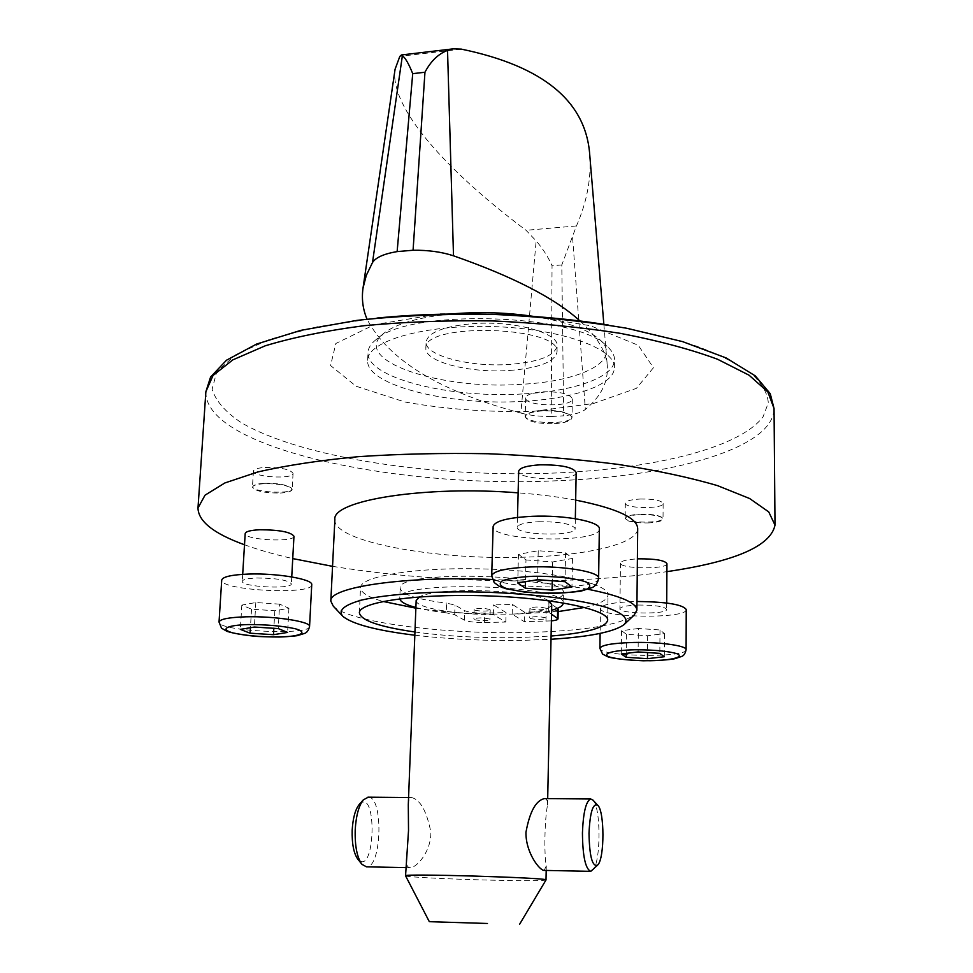 <?xml version="1.0" encoding="UTF-8"?>
<svg xmlns="http://www.w3.org/2000/svg" width="973" height="973" viewBox="0 0 973 973"><rect width="100%" height="100%" fill="white"/><g stroke="black" fill="none" stroke-linecap="round" stroke-linejoin="round"><path stroke-width="0.73" stroke-dasharray="4.87 3.65" d="M589.772 155.218C591.414 178.217 586.974 201.8 576.454 225.943L561.798 264.948L563.695 415.824L551.241 416.505L552.044 265.738C548.091 256.848 542.8 248.565 536.147 240.915L520.871 413.063C439.747 391.426 388.47 360.119 367.016 319.144M395.05 69.29C389.443 107.589 446.449 170.737 526.052 230.297L536.147 240.915M544.199 870.397L546.291 865.873C543.919 854.489 544.685 818.427 547.556 805.097C547.714 800.779 546.668 798.614 544.442 798.602M593.019 800.183C601.083 807.772 600.973 862.552 592.8 870.178M405.571 875.858C405.656 877.062 454.123 879.385 495.707 880.261C526.271 880.881 543.019 880.808 545.975 880.018M359.378 804.33C377.597 786.306 375.347 877.719 357.93 859.329M368.268 797.167C383.569 796.388 381.878 867.782 366.48 866.834M580.03 321.005C597.179 336.719 606.276 351.703 607.322 365.945C608.271 382.097 600.949 396.595 585.357 409.451C581.428 412.516 574.216 414.644 563.695 415.824M551.241 416.505C539.723 416.541 529.592 415.386 520.871 413.063M545.853 608.222C539.37 606.617 534.055 606.617 529.908 608.198C529.494 609.998 546.461 610.412 546.133 608.587L545.853 608.222M489.614 619.059C483.094 617.539 477.84 617.514 473.863 618.986C473.437 620.701 490.27 621.2 489.942 619.46L489.614 619.059M545.646 617.843C539.151 616.286 533.836 616.274 529.689 617.806C529.263 619.546 546.254 619.971 545.926 618.208L545.646 617.843M551.059 610.387L551.265 600.548L548.808 602.019L548.602 611.822L551.618 610.241M551.265 600.548C559.159 598.419 563.209 595.962 563.403 593.153L563.209 602.907C566.882 584.761 394.868 579.957 399.757 598.322L399.781 598.796M415.897 607.517C424.058 609.67 434.177 611.433 446.242 612.808L446.571 603.126L455.011 605.084L464.778 610.691C468.585 612.333 475.225 613.124 484.7 613.075L506.069 612.589L493.591 604.902L512.418 604.452L524.52 612.175L546.169 611.676C553.649 611.421 557.663 610.606 558.198 609.256M416.164 600.475C415.155 607.651 454.695 614.595 493.311 614.571L505.826 622.051L484.42 622.501C474.933 622.55 468.293 621.771 464.474 620.166L454.695 614.717L446.242 612.808M551.399 620.883L524.277 621.662L512.163 614.158C536.987 612.674 550.183 609.463 551.74 604.501M548.468 600.706C532.766 589.589 435.977 586.719 419.643 596.875M551.533 614.17L549.149 612.576L548.808 602.019M548.602 611.822L549.149 612.576M489.881 609.524C483.374 607.967 478.132 607.943 474.167 609.463C473.729 611.226 490.538 611.725 490.222 609.937L489.881 609.524M557.42 608.344L549.356 602.798M524.277 621.662L524.52 612.175M512.163 614.158L512.418 604.452M493.311 614.571L493.591 604.902M505.826 622.051L506.069 612.589M563.403 593.153C569.327 574.362 395.391 569.144 400.171 588.264C401.691 594.539 417.162 599.49 446.571 603.126M415.872 608.186C447.714 612.759 481.72 614.705 517.891 614.012L558.161 611.579M584.712 607.432C599.806 604.038 607.566 599.903 608.028 595.038C609.305 583.605 553.187 570.932 484.943 568.986C416.699 566.882 359.925 576.198 360.533 587.692C360.703 592.581 368.208 597.167 383.07 601.448M414.948 632C446.911 636.306 481.027 638.191 517.295 637.631L551.083 636.038M666.943 563.647C667.867 569.594 619.363 569.01 620.458 563.099C621.127 560.898 626.77 559.499 637.4 558.879M638.373 605.036C655.06 605.048 664.486 606.507 666.675 609.39C667.612 614.632 618.828 613.939 619.91 608.733C620.713 606.69 626.867 605.461 638.373 605.036M686.233 609.536C687.716 619.181 598.626 617.879 600.487 608.344C601.873 604.61 613.124 602.348 634.201 601.557L636.974 601.496M576.162 472.464C577.159 481.647 517.235 480.37 518.67 471.248M538.592 521.735C560.01 521.65 572.197 523.936 575.152 528.594C576.174 536.719 515.824 535.369 517.235 527.305C518.11 524.301 525.238 522.44 538.592 521.735M599.344 528.886C600.925 543.822 490.793 541.341 493.129 526.527M408.295 804.756C408.368 800.134 409.451 797.714 411.543 797.519C420.287 799.66 426.746 811.227 430.881 832.243C431.173 851.314 417.028 867.405 410.351 867.709C407.225 867.6 405.85 864.316 406.252 857.858M472.197 323.705C513.221 320.324 559.122 332.802 557.128 345.889C554.768 355.838 538.969 362.005 509.718 364.401C470.19 367.368 424.654 355.68 426.125 342.01C427.95 332.523 443.311 326.429 472.197 323.705M509.56 370.458C538.823 368.086 554.634 361.992 556.994 352.141C561.749 326.113 422.671 321.978 425.882 348.249C424.423 361.798 469.983 373.377 509.56 370.458M450.718 314.011C419.071 317.222 396.996 323.474 384.505 332.766C347.92 359.852 440.149 390.635 522.404 384.238C582.401 381.161 623.742 359.84 599.222 339.139C587.303 329.117 565.629 321.564 534.226 316.493M524.301 393.846C574.496 391.097 614.62 377.074 614.51 359.73C614.571 355.23 612.066 350.754 607.018 346.291C576.454 313.355 408.757 308.368 376.283 339.443C370.981 343.603 368.232 347.92 368.013 352.408C365.763 378.083 451.204 398.93 524.301 393.846M524.119 401.253C574.362 398.553 614.51 384.724 614.413 367.599C615.775 348.456 560.071 328.448 492.143 326.551C424.216 324.41 367.417 341.085 367.648 360.278C365.41 385.624 450.949 406.24 524.119 401.253M533.727 411.287L593.384 403.552L636.378 388.349L653.455 367.733L638.227 345.257L590.453 325.736L518.852 314.17L440.331 313.817L374.423 324.641L335.88 343.481L330.577 365.556L356.082 386.22L404.914 402.007C445.962 409.329 488.908 412.43 533.727 411.287M332.547 566.347C403.649 577.755 478.789 582.474 557.979 580.516C597.507 579.409 633.812 576.454 666.894 571.65M244.503 544.771C258.417 549.842 274.495 554.44 292.739 558.587M334.87 519.546C332.863 541.973 437.814 560.594 526.648 557.115C588.008 555.328 637.85 543.749 637.692 528.534M575.663 500.098C558.405 496.875 539.224 494.454 518.11 492.849M293.968 536.232C294.697 542.739 243.809 539.966 245.196 533.545M333.301 606.191C349.015 622.294 444.15 634.42 524.824 632.535C582.268 631.149 618.694 625.347 634.116 615.118M588.203 589.322C561.324 584.274 529.373 580.99 492.338 579.47M414.826 635.223C449.088 639.249 484.822 640.964 522.039 640.392L551.01 639.273M256.896 578.011C276.587 578.144 288.081 580.09 291.353 583.849C292.131 589.589 240.927 586.95 242.265 581.295C242.8 579.47 247.677 578.376 256.896 578.011M311.737 584.761C313.014 595.294 219.521 590.514 221.722 580.078M638.337 628.497L621.552 630.711L626.43 634.323L647.677 635.746L664.462 633.605L659.998 629.969L638.337 628.497L638.118 651.946M659.998 629.969L659.84 653.357M664.462 633.605L664.316 656.739M647.677 635.746L647.532 652.555M626.43 634.323L626.211 653.37M621.552 630.711L621.273 653.953M525.979 559.925L552.676 561.944L572.477 558.466L565.568 552.822L538.227 550.73L518.463 554.355L525.979 559.925L525.456 581.72M518.463 554.355L517.733 583.009M538.227 550.73L537.57 579.701M565.568 552.822L565.021 581.708M572.477 558.466L571.954 586.95M552.676 561.944L552.275 580.772M279.628 604.148L255.826 602.53L241.839 605.097L251.533 609.195L274.836 610.752L288.932 608.271L279.628 604.148L278.254 628.582M288.932 608.271L287.607 632.426M255.826 602.53L254.379 627.038M241.839 605.097L240.343 629.373M251.533 609.195L250.426 627.694M274.836 610.752L273.839 628.303M265.301 467.441C281.197 467.429 290.453 469.424 293.055 473.425C293.603 479.58 252.214 477.147 253.418 471.078C253.88 469.12 257.845 467.904 265.301 467.441M280.139 493.043C287.655 492.618 291.657 491.45 292.168 489.528L291.584 488.337C286.646 485.101 277.56 483.569 264.34 483.727C258.672 484.019 254.95 484.809 253.162 486.099L252.433 487.218C255.133 491.097 264.364 493.043 280.139 493.043M264.607 483.301C277.439 483.143 286.257 484.639 291.049 487.777C298.565 495.318 245.451 492.253 253.758 485.6C255.498 484.359 259.11 483.593 264.607 483.301M640.27 499.027C653.747 498.918 661.36 500.402 663.136 503.491C663.902 509.11 624.423 508.745 625.323 503.15C625.98 500.949 630.966 499.575 640.27 499.027M647.945 522.939C657.286 522.452 662.309 521.127 663.027 518.974L662.467 517.94C658.77 515.556 651.326 514.462 640.125 514.644C632.681 514.997 627.877 515.982 625.724 517.587L625.153 518.609C626.965 521.589 634.554 523.036 647.945 522.939M640.246 514.218C651.107 514.036 658.344 515.106 661.932 517.429C669.059 523.961 618.998 523.462 626.271 517.089C628.363 515.532 633.022 514.571 640.246 514.218M542.946 391.791C560.18 391.535 569.971 393.883 572.343 398.833C573.158 407.48 524.459 406.507 525.675 397.908C526.417 394.685 532.17 392.654 542.946 391.791M554.513 423.656C565.349 422.878 571.175 420.908 571.99 417.745L570.908 415.739C565.593 412.126 556.13 410.521 542.508 410.91C534.554 411.433 529.178 412.747 526.381 414.839L525.201 416.797C527.658 421.601 537.424 423.887 554.513 423.656M542.703 410.436C555.924 410.059 565.106 411.615 570.263 415.13C581.404 425.773 515.435 424.435 527.05 414.255C529.762 412.211 534.992 410.947 542.703 410.436M561.798 264.948L552.044 265.738M576.454 225.943L526.052 230.297M461.336 49.124L399.83 56.361M572.623 237.838L585.357 409.451M545.962 621.2L546.169 611.676M484.42 622.501L484.7 613.075M464.474 620.166L464.778 610.691M454.695 614.717L455.011 605.084M686.099 649.684C687.595 658.174 598.067 656.702 599.903 648.31M598.614 578.278C600.219 591.462 489.407 588.86 491.706 575.797M376.965 318.086L317.587 326.733L269.825 339.273L235.916 354.622L216.772 371.65L212.126 389.273C215.763 400.998 225.517 412.151 241.377 422.732C303.795 458.976 439.297 478.23 558.928 472.866C654.732 468.451 739.991 447.896 763.136 416.651L768.305 402.883C767.636 393.311 762.102 383.642 751.679 373.863C738.349 364.17 720.129 354.987 697.009 346.291C671.236 338.069 641.681 330.978 608.32 325.043M205.875 391.705C204.342 449.015 400.268 489.054 559.986 480.589C673.17 476.004 773.851 448.164 774.046 408.563M309.56 626.478C310.898 635.758 216.906 631.197 219.034 622.027M603.856 324.337L607.322 365.945M474.167 609.463L473.863 618.986M490.222 609.937L489.942 619.46M529.908 608.198L529.689 617.806M546.133 608.587L545.926 618.208M400.171 588.264L399.757 598.322M607.687 620.227L608.028 595.038M359.378 612.856L360.533 587.692M620.458 563.099L619.91 608.733M666.712 603.029L666.675 609.39M600.487 608.344L600.122 633.411M517.49 517.417L517.235 527.305M575.335 518.694L575.152 528.594M405.875 867.624L410.351 867.709M408.575 797.495L411.543 797.519M546.194 870.446L546.291 865.873M547.556 805.097L547.69 798.626M556.994 352.141L557.128 345.889M425.882 348.249L426.125 342.01M384.505 332.766L376.283 339.443M599.222 339.139L607.018 346.291M614.413 367.599L614.51 359.73M367.648 360.278L368.013 352.408M624.058 624.617L624.763 623.961M342.776 616.274L342.119 615.568M242.691 574.338L242.265 581.295M291.742 576.904L291.353 583.849M253.418 471.078L252.433 487.218M293.055 473.425L292.168 489.528M625.323 503.15L625.153 518.609M663.136 503.491L663.027 518.974M525.675 397.908L525.201 416.797M572.343 398.833L571.99 417.745M527.05 414.255L526.381 414.839M570.263 415.13L570.908 415.739"/><path stroke-width="1.46" d="M603.856 324.337L589.772 155.218C586.172 101.496 543.36 66.128 461.336 49.124L453.077 48.869L447.531 50.401C438.276 53.916 430.759 61.19 424.958 72.245L412.722 73.656C408.745 63.744 405.303 57.772 402.384 55.716L401.423 54.962L399.83 56.361L395.05 69.29M367.016 319.144C362.82 309.171 361.494 298.772 363.038 287.972L366.31 275.371L372.501 262.54C375.785 257.456 383.994 253.807 397.13 251.593L413.075 250.243L424.958 72.245M597.519 865.216L590.781 871.334C585.466 869.108 582.681 856.325 582.438 832.997C583.241 812.297 586.014 800.949 590.769 798.979L544.442 798.602C535.904 800.475 529.738 811.677 525.967 832.219C525.542 852.725 539.869 870.823 544.199 870.397L590.526 871.334M590.769 798.979L593.019 800.183M589.006 833.375C589.991 812.394 592.873 803.005 597.665 805.206C604.622 810.777 604.707 858.527 597.714 865.009C592.411 867.369 589.504 856.824 589.006 833.375M487.449 923.474L429.324 921.674L487.449 923.474M519.546 924.35L545.999 879.981C550.621 877.755 401.071 873.316 405.559 875.809L429.324 921.674M361.615 863.915L357.93 859.329C353.758 853.564 351.837 843.822 352.19 830.103C352.919 818.196 355.218 809.706 359.086 804.659L359.378 804.33M405.875 867.624L366.48 866.834L361.956 864.34C357.055 857.554 354.804 846.06 355.206 829.872C356.057 815.8 358.757 805.802 363.294 799.891L368.268 797.167M413.075 250.243C428.217 250.061 441.693 251.922 453.503 255.802C513.112 276.648 555.279 298.37 580.03 321.005M551.618 610.241C559.159 608.222 563.026 605.875 563.209 603.224L563.209 603.224M399.781 598.796C400.426 601.886 405.802 604.792 415.897 607.517M547.69 798.626L551.74 604.501L548.468 600.706M419.643 596.875L416.164 600.475L408.295 804.756L408.514 830.601L405.559 875.809M551.399 620.883C555.644 620.433 557.845 619.765 558.016 618.852L551.533 614.17M558.016 618.852L558.198 609.256L557.42 608.344M558.161 611.579L584.712 607.432M383.07 601.448L415.872 608.186M551.083 636.038C586.816 633.022 605.68 627.755 607.687 620.227C608.964 609.621 552.64 597.738 484.153 595.768C415.666 593.676 358.733 602.19 359.378 612.856C360.934 620.494 379.458 626.867 414.948 632M637.4 558.879L638.823 558.818C655.401 558.77 664.778 560.387 666.943 563.647L666.712 603.029M636.974 601.496C666.383 601.813 682.803 604.488 686.233 609.536L686.099 649.684C685.308 653.333 683.922 655.547 681.927 656.349L674.861 658.721C668.731 659.901 658.222 660.594 643.299 660.789C625.505 659.913 613.781 658.624 608.137 656.921L602.591 654.099L599.903 648.31C601.302 645.038 612.601 643.08 633.788 642.46C659.791 641.888 686.999 645.731 686.099 649.684M626.174 657.31L647.483 658.672L664.316 656.739L659.84 653.357L638.118 651.946L621.273 653.953L626.174 657.31L626.211 653.37M517.49 517.417L518.67 471.248C519.558 467.843 526.636 465.702 539.893 464.839C561.153 464.668 573.243 467.198 576.162 472.464L575.335 518.694M491.706 575.797L493.129 526.527C494.661 521.054 507.651 517.648 532.109 516.31C564.887 514.802 600.706 521.723 599.344 528.886L598.614 578.278C597.86 582.608 595.841 585.661 592.545 587.437L580.942 591.158C563.683 593.372 544.941 593.688 524.727 592.107L505.936 588.738L499.1 586.208L494.199 582.559L491.706 575.797C493.226 570.981 506.288 568.025 530.905 566.931C563.902 565.714 599.976 571.954 598.614 578.278M571.954 586.95L565.021 581.708L537.57 579.701L517.733 583.009L525.298 588.191L552.08 590.125L571.954 586.95M412.722 73.656L397.13 251.593M534.226 316.493C506.483 312.406 478.655 311.579 450.718 314.011M666.894 571.65C734.627 561.725 770.665 546.206 775.007 525.116L768.743 511.92L749.672 498.541L717.6 485.661C689.991 477.536 656.86 470.446 618.232 464.413C577.135 459.183 533.849 455.632 488.361 453.746C442.849 452.931 399.429 453.917 358.1 456.69C319.168 460.424 285.685 465.532 257.638 472.014L224.86 482.961L205.023 495.184L197.993 507.991C198.273 521.37 213.78 533.63 244.503 544.771M292.739 558.587L332.547 566.347M624.763 623.961L634.116 615.118L636.889 610.205L637.692 528.534C637.145 517.782 616.468 508.295 575.663 500.098M518.11 492.849C424.812 485.272 331.732 500.499 334.87 519.546L330.82 601.119L333.301 606.191L342.119 615.568M242.691 574.338L245.196 533.545C245.743 531.477 250.596 530.212 259.767 529.762C279.336 529.835 290.745 531.988 293.968 536.232L291.742 576.904M636.889 610.205C636.646 602.737 620.409 595.768 588.203 589.322M492.338 579.47C404.646 575.785 328.546 587.218 330.82 601.119M551.01 639.273C589.662 636.804 614.012 631.927 624.058 624.617C629.3 618.95 623.231 613.148 605.851 607.225C580.115 599.672 534.019 593.822 484.262 592.143C434.481 590.866 388.13 593.968 361.98 599.988C344.284 604.878 337.886 610.302 342.776 616.274C352.36 624.155 376.381 630.48 414.826 635.223M219.034 622.027L221.722 580.078C222.659 576.77 231.55 574.763 248.407 574.07C277.123 572.963 313.379 579.251 311.737 584.761L309.56 626.478C308.623 630.163 307.067 632.438 304.902 633.314L297.142 635.697C286.694 637.023 273.158 637.254 256.531 636.391C243.809 635.162 233.982 633.496 227.025 631.368L221.503 628.169L219.034 622.027C219.947 619.108 228.874 617.369 245.816 616.821C274.678 615.958 311.178 621.638 309.56 626.478M254.379 627.038L240.343 629.373L250.097 633.192L273.474 634.688L287.607 632.426L278.254 628.582L254.379 627.038M647.532 652.555L647.483 658.672M525.456 581.72L525.298 588.191M552.275 580.772L552.08 590.125M250.426 627.694L250.097 633.192M273.839 628.303L273.474 634.688M402.384 55.716L372.501 262.54M447.531 50.401L453.503 255.802M557.493 618.147L557.675 608.526M635.077 649.769C653.528 649.794 667.381 651.059 676.649 653.576C685.101 656.909 672.088 660.302 650.341 660.728C632.718 660.703 619.181 659.487 609.73 657.091C600.536 653.868 612.455 650.268 635.077 649.769M532.839 576.296C553.978 575.967 575.079 578.217 585.855 581.89C590.781 584.469 590.976 586.938 586.439 589.297C579.3 591.353 569.314 592.679 556.471 593.275C534.882 593.396 517.721 591.645 505.011 588.008C499.55 585.503 498.772 583.034 502.676 580.601C509.426 578.424 519.485 576.989 532.839 576.296M608.32 325.043C536.865 313.355 449.088 310.715 376.965 318.086M774.046 408.563L767.843 391.937L749.064 375.201L717.502 359.232C690.356 349.21 657.809 340.55 619.85 333.265C579.494 327.025 536.974 322.902 492.302 320.908C447.592 320.251 404.914 321.844 364.255 325.675C325.931 330.698 292.922 337.412 265.228 345.804L232.79 359.888L213.038 375.469L205.875 391.705L210.606 376.977L226.49 360.217L256.544 344.077L300.852 330.346L357.115 320.348C399.696 315.739 444.758 313.732 492.314 314.34C539.808 316.529 584.688 321.187 626.953 328.302L682.572 341.608L726.065 357.918L755.328 375.919L770.251 393.688L774.046 408.563L775.007 525.116M248.176 624.557C266.772 624.532 282.535 625.943 295.464 628.789C308.745 632.559 300.511 636.476 279.287 637.011C261.555 637.035 246.218 635.685 233.265 632.985C219.387 629.336 226.15 625.201 248.176 624.557M395.074 69.29L363.038 287.972M401.423 54.962L453.077 48.869M597.665 805.206L592.776 799.915M359.086 804.659L363.294 799.891M600.122 633.411L599.903 648.31M367.903 797.167L408.575 797.495M545.999 879.981L546.194 870.446M197.993 507.991L205.875 391.705"/></g></svg>
